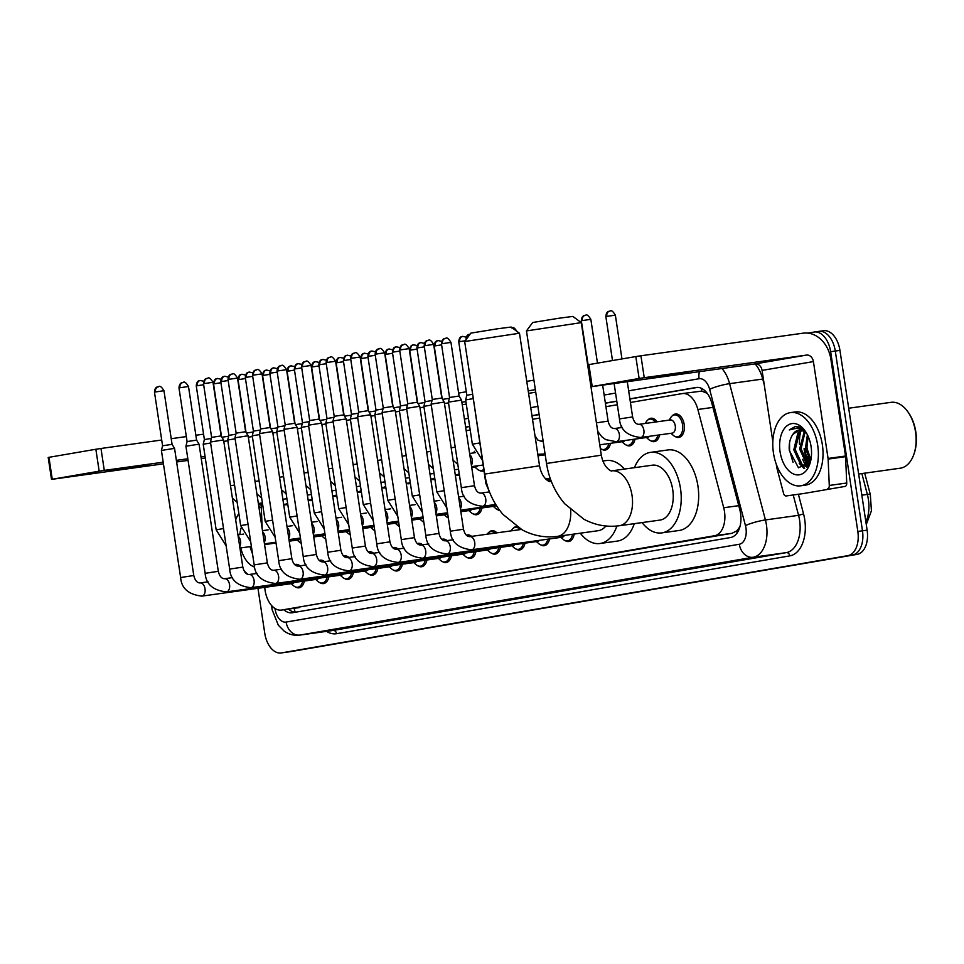 <?xml version="1.0" encoding="UTF-8"?>
<svg xmlns="http://www.w3.org/2000/svg" width="964" height="964" viewBox="0 0 964 964"><rect width="100%" height="100%" fill="white"/><g stroke="black" fill="none" stroke-linecap="round" stroke-linejoin="round"><path stroke-width="1.45" d="M647.904 419.943A11.821 7.182 82.1 0 1 650.953 418.231A11.821 7.182 82.1 0 1 657.087 421.798M672.426 415.725A11.821 7.182 82.1 0 1 675.463 414.014A11.821 7.182 82.1 0 1 684.187 424.509A11.821 7.182 82.1 0 1 678.728 437.439A11.821 7.182 82.1 0 1 675.342 436.62M545.708 479.012A11.821 7.182 82.1 0 1 546.889 478.674A11.821 7.182 82.1 0 1 550.697 479.771M441.861 539.37A11.821 7.182 82.1 0 1 442.838 539.129A11.821 7.182 82.1 0 1 447.091 540.575M466.383 535.165A11.821 7.182 82.1 0 1 467.347 534.912A11.821 7.182 82.1 0 1 471.613 536.37M343.787 556.216A11.821 7.182 82.1 0 1 344.751 555.963A11.821 7.182 82.1 0 1 349.016 557.421M488.832 532.417A11.821 7.182 82.1 0 1 491.869 530.706A11.821 7.182 82.1 0 1 496.87 532.851M319.265 560.421A11.821 7.182 82.1 0 1 320.241 560.168A11.821 7.182 82.1 0 1 324.507 561.626M417.34 543.588A11.821 7.182 82.1 0 1 418.316 543.335A11.821 7.182 82.1 0 1 422.581 544.793M368.308 552.011A11.821 7.182 82.1 0 1 369.272 551.757A11.821 7.182 82.1 0 1 373.538 553.203M392.818 547.793A11.821 7.182 82.1 0 1 393.794 547.54A11.821 7.182 82.1 0 1 398.06 548.998M513.354 528.212A11.821 7.182 82.1 0 1 516.391 526.489A11.821 7.182 82.1 0 1 516.523 526.477M294.743 564.639A11.821 7.182 82.1 0 1 295.719 564.386A11.821 7.182 82.1 0 1 299.985 565.844M264.775 587.353A22.172 13.472 -97.9 0 0 265.1 590.402A22.172 13.472 -97.9 0 0 281.44 610.079A22.172 13.472 -97.9 0 0 281.693 610.043L714.529 535.731A22.172 13.472 -97.9 0 0 723.711 507.751L697.876 409.483A22.172 13.472 -97.9 0 0 682.319 393.577A22.172 13.472 -97.9 0 0 682.066 393.613L630.432 402.482M740.135 525.934A7.387 4.495 -97.9 0 0 740.147 525.814A22.172 13.472 82.1 0 1 736.52 531.019L736.749 530.983A7.387 4.495 -97.9 0 0 739.147 529.128M707.227 393.348L701.768 391.107L682.319 393.577M281.44 610.079L732.013 533.297L736.52 531.019M261.087 503.112L262.22 529.031M617.322 404.735L605.91 406.688M539.647 418.063L532.502 419.292M470.203 429.992L466.178 430.679M312.3 500.171A11.821 7.182 82.1 0 1 310.95 500.593A11.821 7.182 82.1 0 1 308.155 500.099M336.822 495.966A11.821 7.182 82.1 0 1 335.46 496.376A11.821 7.182 82.1 0 1 332.676 495.894M361.331 491.748A11.821 7.182 82.1 0 1 359.982 492.17A11.821 7.182 82.1 0 1 357.198 491.688M385.853 487.543A11.821 7.182 82.1 0 1 384.503 487.965A11.821 7.182 82.1 0 1 381.708 487.471M410.375 483.338A11.821 7.182 82.1 0 1 409.025 483.747A11.821 7.182 82.1 0 1 406.23 483.265M434.897 479.12A11.821 7.182 82.1 0 1 433.547 479.542A11.821 7.182 82.1 0 1 430.751 479.06M459.406 474.915A11.821 7.182 82.1 0 1 458.057 475.336A11.821 7.182 82.1 0 1 455.273 474.842M483.928 470.709A11.821 7.182 82.1 0 1 482.578 471.119A11.821 7.182 82.1 0 1 479.192 470.299M610.525 443.307A11.821 7.182 82.1 0 1 605.175 450.068A11.821 7.182 82.1 0 1 601.777 449.26M635.047 439.102A11.821 7.182 82.1 0 1 629.697 445.862A11.821 7.182 82.1 0 1 626.299 445.043M659.569 434.885A11.821 7.182 82.1 0 1 654.219 441.657A11.821 7.182 82.1 0 1 650.821 440.837M287.778 504.389A11.821 7.182 82.1 0 1 286.428 504.799A11.821 7.182 82.1 0 1 283.633 504.317M481.952 507.968A11.821 7.182 82.1 0 1 476.602 514.728A11.821 7.182 82.1 0 1 473.204 513.908M499.822 510.51A11.821 7.182 82.1 0 1 497.725 509.703M328.857 576.834A11.821 7.182 82.1 0 1 323.506 583.594A11.821 7.182 82.1 0 1 320.108 582.786M353.378 572.628A11.821 7.182 82.1 0 1 348.016 579.388A11.821 7.182 82.1 0 1 344.63 578.569M377.888 568.411A11.821 7.182 82.1 0 1 372.538 575.183A11.821 7.182 82.1 0 1 369.152 574.363M402.41 564.205A11.821 7.182 82.1 0 1 397.06 570.965A11.821 7.182 82.1 0 1 393.661 570.146M426.932 560A11.821 7.182 82.1 0 1 421.581 566.76A11.821 7.182 82.1 0 1 418.183 565.94M451.453 555.782A11.821 7.182 82.1 0 1 446.091 562.554A11.821 7.182 82.1 0 1 442.705 561.735M475.975 551.577A11.821 7.182 82.1 0 1 470.613 558.337A11.821 7.182 82.1 0 1 467.227 557.517M500.485 547.371A11.821 7.182 82.1 0 1 495.135 554.131A11.821 7.182 82.1 0 1 491.736 553.312M525.006 543.154A11.821 7.182 82.1 0 1 519.656 549.914A11.821 7.182 82.1 0 1 516.258 549.106M549.528 538.948A11.821 7.182 82.1 0 1 544.166 545.708A11.821 7.182 82.1 0 1 540.78 544.889M574.17 534.044A11.821 7.182 82.1 0 1 568.688 541.503A11.821 7.182 82.1 0 1 565.302 540.683M304.335 581.039A11.821 7.182 82.1 0 1 298.985 587.811A11.821 7.182 82.1 0 1 295.587 586.992M283.838 609.754A22.172 13.472 -97.9 0 0 292.176 612.779A22.172 13.472 -97.9 0 0 292.441 612.743L730.591 537.514A22.172 13.472 -97.9 0 0 739.774 509.534L711.866 403.374A22.172 13.472 -97.9 0 0 696.309 387.468A22.172 13.472 -97.9 0 0 696.056 387.504L629.89 398.867M295.526 612.212A22.172 13.472 82.1 0 1 288.489 609.103M799.493 444.368A29.559 17.955 82.1 0 1 800.807 431.245A29.559 17.955 82.1 0 0 799.493 444.368M801.446 429.173A29.559 17.955 82.1 0 1 801.771 428.293A29.559 17.955 82.1 0 0 801.446 429.173M261.497 521.873A29.559 17.955 82.1 0 1 261.822 520.994A29.559 17.955 82.1 0 0 261.497 521.873M806.832 467.082A29.559 17.955 82.1 0 1 806.35 466.371A29.559 17.955 82.1 0 0 806.832 467.082M806.278 466.263A29.559 17.955 82.1 0 1 802.711 459.37A29.559 17.955 82.1 0 0 806.278 466.263M807.904 333.11L814.05 332.05A22.172 13.472 82.1 0 1 814.303 332.014A22.172 13.472 82.1 0 1 830.643 351.691L857.827 531.453A22.172 13.472 82.1 0 1 847.862 555.65L281.355 652.917A22.172 13.472 82.1 0 1 281.102 652.953A22.172 13.472 82.1 0 1 264.763 633.276L257.966 588.305M458.623 393.083L466.287 391.758M526.766 381.383L533.911 380.153M814.303 332.014L818.954 331.363A22.172 13.472 82.1 0 0 818.701 331.411A22.172 13.472 82.1 0 1 818.954 331.363A22.172 13.472 82.1 0 1 835.294 351.053L862.479 530.803A22.172 13.472 82.1 0 1 852.513 554.999L286.019 652.266A22.172 13.472 82.1 0 1 285.754 652.315A22.172 13.472 82.1 0 1 285.501 652.339M809.676 463.576A29.559 17.955 82.1 0 1 804.627 448.525A29.559 17.955 82.1 0 0 809.676 463.576M616.767 401.12L605.368 403.073M539.093 414.448L531.959 415.677M469.661 426.377L465.624 427.064M465.648 427.209L469.685 426.522M531.983 415.821L539.117 414.604M605.392 403.217L616.791 401.265M629.914 399.012L697.611 387.383M801.144 449.007A29.559 17.955 -97.9 0 0 802.867 456.394M805.82 463.407A29.559 17.955 -97.9 0 0 807.398 466.034M823.352 330.76A22.172 13.472 82.1 0 1 823.605 330.712L818.954 331.363A22.172 13.472 82.1 0 1 835.294 351.053L862.479 530.803A22.172 13.472 82.1 0 1 852.513 554.999L286.019 652.266A22.172 13.472 82.1 0 1 285.754 652.315L281.102 652.953M809.989 462.997A35.475 21.545 82.1 0 1 807.615 456.731A35.475 21.545 82.1 0 0 809.989 462.997M823.605 330.712A22.172 13.472 82.1 0 1 839.945 350.402L867.13 530.152A22.172 13.472 82.1 0 1 857.165 554.36L290.67 651.628A22.172 13.472 82.1 0 1 290.405 651.664A22.172 13.472 82.1 0 1 290.152 651.688M106.655 470.902L148.649 464.769L106.655 470.902M51.514 479.385L48.2 457.466L48.947 457.322L52.261 479.241L51.514 479.385L163.434 463.829M95.858 449.26L100.979 448.477L104.293 470.396L99.172 471.191L95.858 449.26L48.947 457.322M203.561 434.186L195.861 435.258M186.341 436.584L171.218 438.692M161.699 440.018L100.979 448.477M99.172 471.191L52.261 479.241M176.617 461.985L188.076 460.394M201.247 458.551L205.296 457.996M104.293 470.396L163.193 462.202M176.364 460.358L187.823 458.768M201.006 456.924L205.043 456.37M247.929 574.411A36.957 22.449 82.1 0 1 243.796 570.314M261.316 522.898L261.292 522.91A18.473 11.219 82.1 0 1 261.955 523.054M239.843 534.622A25.871 15.713 82.1 0 1 241.145 527.935M260.69 518.921A25.871 15.713 82.1 0 1 261.822 519.849M254.617 567.097A25.871 15.713 82.1 0 1 240.783 547.913M249.917 546.648L252.544 554.011M235.674 519.813A36.957 22.449 82.1 0 1 238.843 513.499M258.834 506.63A36.957 22.449 82.1 0 1 261.304 507.98M258.521 504.618A36.957 22.449 82.1 0 1 261.172 505.136M250.17 546.612L252.508 553.806M464.684 341.521L470.878 333.11L497.231 328.832L511.077 327.037L519.488 333.231L464.684 341.521L484.723 474.083L539.539 465.793L519.488 333.243M556.975 536.43A27.715 16.834 -97.9 0 0 557.481 536.37L598.186 530.694A27.715 16.834 -97.9 0 0 605.886 526.007M616.864 526.043A40.657 24.69 82.1 0 1 599.97 543.503A40.657 24.69 82.1 0 1 580.292 533.188M634.288 523.669A40.657 24.69 82.1 0 1 617.418 541.069L599.97 543.503M602.862 461.021L606.199 460.551A40.657 24.69 82.1 0 1 624.407 469.07M526.465 330.917L532.67 322.506L559.024 318.228L572.857 316.421L581.268 322.627L526.465 330.917L546.516 463.467L601.319 455.177L581.268 322.627M618.755 525.814A27.715 16.834 -97.9 0 0 619.262 525.754L659.966 520.09A27.715 16.834 -97.9 0 0 672.739 489.784A27.715 16.834 -97.9 0 0 652.327 465.19L611.61 470.854C613.297 471.974 603.922 469.685 601.319 455.177M634.433 467.673A40.657 24.69 82.1 0 1 650.531 452.369A40.657 24.69 82.1 0 1 680.488 488.459A40.657 24.69 82.1 0 1 661.75 532.899A40.657 24.69 82.1 0 1 642.084 522.584M650.531 452.369L667.98 449.947A40.657 24.69 82.1 0 1 697.936 486.025A40.657 24.69 82.1 0 1 679.198 530.465L661.75 532.899M294.225 582.449A6.652 4.037 82.1 0 1 292.454 583.497L201.97 596.101A6.652 4.037 82.1 0 1 201.488 596.126M302.66 581.28A11.086 6.736 82.1 0 1 297.719 587.233A11.086 6.736 82.1 0 1 293.61 585.787L291.188 583.666M180.63 577.52L161.41 450.441L171.966 448.766L174.568 448.453L193.788 575.52C195.029 580.485 197.138 582.955 200.126 582.931A6.652 4.037 82.1 0 1 205.031 588.835A6.652 4.037 82.1 0 1 202.283 596.029A6.652 4.037 82.1 0 1 201.97 596.101C188.57 594.643 181.449 588.438 180.63 577.52L193.788 575.52M158.494 386.685A4.808 3.82 80.3 0 0 158.397 386.697A4.808 3.82 80.3 0 0 155.433 391.962L154.469 392.143L162.579 445.778L172.074 444.344L174.568 448.453M295.478 565.241A11.086 6.736 82.1 0 1 297.936 566.109M318.747 578.243A6.652 4.037 82.1 0 1 316.975 579.28L226.48 591.896A6.652 4.037 82.1 0 1 226.01 591.908M327.17 577.075A11.086 6.736 82.1 0 1 322.241 583.027A11.086 6.736 82.1 0 1 318.132 581.581L315.71 579.46M205.151 573.303L185.932 446.236L196.487 444.561L199.078 444.247L218.298 571.315C219.539 576.279 221.66 578.749 224.648 578.713A6.652 4.037 82.1 0 1 229.553 584.618A6.652 4.037 82.1 0 1 226.805 591.824A6.652 4.037 82.1 0 1 226.48 591.896C213.08 590.426 205.971 584.232 205.151 573.303L218.298 571.315M183.015 382.467A4.808 3.82 80.3 0 0 182.919 382.491A4.808 3.82 80.3 0 0 179.955 387.745L178.979 387.938L187.088 441.572L196.596 440.138L199.078 444.247M320 561.036A11.086 6.736 82.1 0 1 322.458 561.904M343.268 574.038A6.652 4.037 82.1 0 1 341.485 575.074L251.002 587.678A6.652 4.037 82.1 0 1 250.52 587.703M351.691 572.857A11.086 6.736 82.1 0 1 346.751 578.822A11.086 6.736 82.1 0 1 342.654 577.364L340.232 575.255M229.661 569.097L210.453 442.018L221.009 440.343L223.6 440.03L242.82 567.109C244.061 572.062 246.182 574.532 249.17 574.508A6.652 4.037 82.1 0 1 254.062 580.412A6.652 4.037 82.1 0 1 251.327 587.618A6.652 4.037 82.1 0 1 251.002 587.678C237.602 586.22 230.492 580.027 229.661 569.097L242.82 567.109M207.537 378.262A4.808 3.82 80.3 0 0 207.441 378.274A4.808 3.82 80.3 0 0 204.476 383.539L203.5 383.732L211.61 437.367L221.118 435.921L223.6 440.03M344.51 556.831A11.086 6.736 82.1 0 1 346.98 557.686M367.79 569.82A6.652 4.037 82.1 0 1 366.007 570.869L275.523 583.473A6.652 4.037 82.1 0 1 275.041 583.497M376.213 568.652A11.086 6.736 82.1 0 1 371.273 574.604A11.086 6.736 82.1 0 1 367.176 573.158L364.754 571.037M254.183 564.88L234.963 437.813L245.531 436.138L248.122 435.824L267.341 562.892C268.582 567.856 270.691 570.327 273.68 570.29A6.652 4.037 82.1 0 1 278.584 576.195A6.652 4.037 82.1 0 1 275.849 583.401A6.652 4.037 82.1 0 1 275.523 583.473C262.124 582.003 255.014 575.809 254.183 564.88L267.341 562.892M232.047 374.056A4.808 3.82 80.3 0 0 231.963 374.068A4.808 3.82 80.3 0 0 228.986 379.322L228.022 379.515L236.132 433.149L245.627 431.715L248.122 435.824M369.031 552.613A11.086 6.736 82.1 0 1 371.502 553.481M392.312 565.615A6.652 4.037 82.1 0 1 390.528 566.651L300.045 579.268A6.652 4.037 82.1 0 1 299.563 579.28M400.735 564.434A11.086 6.736 82.1 0 1 395.794 570.399A11.086 6.736 82.1 0 1 391.697 568.953L389.263 566.832M278.704 560.674L259.485 433.607L270.053 431.92L272.643 431.619L291.863 558.686C293.104 563.651 295.213 566.109 298.201 566.085A6.652 4.037 82.1 0 1 303.106 571.989A6.652 4.037 82.1 0 1 300.37 579.195A6.652 4.037 82.1 0 1 300.045 579.268C286.645 577.798 279.524 571.604 278.704 560.674L291.863 558.686M256.569 369.839A4.808 3.82 80.3 0 0 256.472 369.851A4.808 3.82 80.3 0 0 253.508 375.117L252.544 375.309L260.654 428.944L270.149 427.51L272.643 431.619M393.553 548.408A11.086 6.736 82.1 0 1 396.011 549.275M416.822 561.409A6.652 4.037 82.1 0 1 415.05 562.446L324.555 575.05A6.652 4.037 82.1 0 1 324.085 575.074M425.245 560.229A11.086 6.736 82.1 0 1 420.316 566.193A11.086 6.736 82.1 0 1 416.207 564.735L413.785 562.627M303.226 556.469L284.006 429.39L294.562 427.715L297.165 427.401L316.373 554.481C317.614 559.433 319.735 561.904 322.723 561.879A6.652 4.037 82.1 0 1 327.627 567.784A6.652 4.037 82.1 0 1 324.88 574.99A6.652 4.037 82.1 0 1 324.555 575.05C311.155 573.592 304.046 567.398 303.226 556.469L316.373 554.481M281.09 365.633A4.808 3.82 80.3 0 0 280.994 365.645A4.808 3.82 80.3 0 0 278.03 370.911L277.054 371.104L285.175 424.738L294.671 423.292L297.165 427.401M418.075 544.202A11.086 6.736 82.1 0 1 420.533 545.058M441.343 557.192A6.652 4.037 82.1 0 1 439.572 558.24L349.076 570.845A6.652 4.037 82.1 0 1 348.594 570.857M449.766 556.023A11.086 6.736 82.1 0 1 444.826 561.976A11.086 6.736 82.1 0 1 440.729 560.53L438.307 558.409M327.748 552.252L308.528 425.184L319.084 423.509L321.675 423.196L340.894 550.263C342.136 555.228 344.256 557.698 347.245 557.662A6.652 4.037 82.1 0 1 352.149 563.566A6.652 4.037 82.1 0 1 349.402 570.772A6.652 4.037 82.1 0 1 349.076 570.845C335.677 569.375 328.567 563.181 327.748 552.252L340.894 550.263M305.612 361.416A4.808 3.82 80.3 0 0 305.516 361.44A4.808 3.82 80.3 0 0 302.551 366.694L301.575 366.886L309.685 420.521L319.192 419.087L321.675 423.196M442.597 539.985A11.086 6.736 82.1 0 1 445.055 540.852M465.865 552.987A6.652 4.037 82.1 0 1 464.082 554.023L373.598 566.627A6.652 4.037 82.1 0 1 373.116 566.651M474.288 551.806A11.086 6.736 82.1 0 1 469.348 557.77A11.086 6.736 82.1 0 1 465.251 556.312L462.828 554.204M352.258 548.046L333.038 420.979L343.606 419.292L346.197 418.991L365.416 546.058C366.657 551.022 368.766 553.481 371.767 553.457A6.652 4.037 82.1 0 1 376.659 559.361A6.652 4.037 82.1 0 1 373.924 566.567A6.652 4.037 82.1 0 1 373.598 566.627C360.199 565.169 353.089 558.975 352.258 548.046L365.416 546.058M330.134 357.21A4.808 3.82 80.3 0 0 330.037 357.222A4.808 3.82 80.3 0 0 327.061 362.488L326.097 362.681L334.207 416.315L343.702 414.882L346.197 418.991M467.106 535.779A11.086 6.736 82.1 0 1 469.576 536.635M490.387 548.769A6.652 4.037 82.1 0 1 488.603 549.817L398.12 562.422A6.652 4.037 82.1 0 1 397.638 562.446M498.81 547.6A11.086 6.736 82.1 0 1 493.869 553.565A11.086 6.736 82.1 0 1 489.772 552.107L487.338 549.986M376.779 543.841L357.56 416.761L368.127 415.086L370.718 414.773L389.938 541.84C391.179 546.805 393.288 549.275 396.276 549.251A6.652 4.037 82.1 0 1 401.181 555.156A6.652 4.037 82.1 0 1 398.445 562.349A6.652 4.037 82.1 0 1 398.12 562.422C384.72 560.964 377.599 554.758 376.779 543.841L389.938 541.84M354.644 353.005A4.808 3.82 80.3 0 0 354.547 353.017A4.808 3.82 80.3 0 0 351.583 358.283L350.619 358.475L358.728 412.098L368.224 410.664L370.718 414.773M487.206 534.201L487.266 534.116A11.086 6.736 82.1 0 1 490.809 531.598A11.086 6.736 82.1 0 1 494.978 533.116M514.897 544.564A6.652 4.037 82.1 0 1 513.125 545.6L422.63 558.216A6.652 4.037 82.1 0 1 422.16 558.228M523.332 543.395A11.086 6.736 82.1 0 1 518.391 549.347A11.086 6.736 82.1 0 1 514.282 547.901L511.86 545.781M401.301 539.623L382.081 412.556L392.637 410.881L395.24 410.568L414.448 537.635C415.689 542.599 417.81 545.07 420.798 545.034A6.652 4.037 82.1 0 1 425.702 550.938A6.652 4.037 82.1 0 1 422.955 558.144A6.652 4.037 82.1 0 1 422.63 558.216C409.23 556.746 402.121 550.552 401.301 539.623L414.448 537.635M379.165 348.787A4.808 3.82 80.3 0 0 379.069 348.811A4.808 3.82 80.3 0 0 376.105 354.065L375.129 354.258L383.25 407.893L392.746 406.459L395.24 410.568M511.161 530.863L511.776 529.911A11.086 6.736 82.1 0 1 515.33 527.392A11.086 6.736 82.1 0 1 520.198 529.598M539.418 540.358A6.652 4.037 82.1 0 1 537.647 541.394L447.151 553.999A6.652 4.037 82.1 0 1 446.681 554.023M547.841 539.177A11.086 6.736 82.1 0 1 542.901 545.142A11.086 6.736 82.1 0 1 538.804 543.684L536.382 541.575M425.823 535.418L406.603 408.35L417.159 406.663L419.75 406.35L438.969 533.429C440.211 538.394 442.331 540.852 445.32 540.828A6.652 4.037 82.1 0 1 450.224 546.733A6.652 4.037 82.1 0 1 447.477 553.938A6.652 4.037 82.1 0 1 447.151 553.999C433.752 552.541 426.642 546.347 425.823 535.418L438.969 533.429M403.687 344.582A4.808 3.82 80.3 0 0 403.591 344.594A4.808 3.82 80.3 0 0 400.626 349.86L399.65 350.053L407.76 403.687L417.267 402.253L419.75 406.35M564.458 535.394A6.652 4.037 82.1 0 1 562.157 537.189L471.673 549.793A6.652 4.037 82.1 0 1 471.191 549.817M572.508 534.273A11.086 6.736 82.1 0 1 567.422 540.924A11.086 6.736 82.1 0 1 563.325 539.479L560.903 537.358M450.333 531.2L431.125 404.133L441.681 402.458L444.271 402.145L463.491 529.212C464.732 534.177 466.853 536.647 469.842 536.623A6.652 4.037 82.1 0 1 474.734 542.527A6.652 4.037 82.1 0 1 471.999 549.721A6.652 4.037 82.1 0 1 471.673 549.793C458.274 548.335 451.164 542.13 450.333 531.2L463.491 529.212M428.209 340.376A4.808 3.82 80.3 0 0 428.112 340.388A4.808 3.82 80.3 0 0 425.148 345.654L424.172 345.835L432.282 399.47L441.789 398.036L444.271 402.145M300.214 538.84A6.652 4.037 82.1 0 1 298.43 539.888L289.212 541.166M301.226 543.238A11.086 6.736 82.1 0 1 299.599 542.178L297.177 540.057M200.295 380.455A4.808 3.82 80.3 0 0 200.199 380.479A4.808 3.82 80.3 0 0 197.234 385.733L196.27 385.925L204.38 439.56L211.345 438.439M223.54 528.573L216.153 529.79L203.211 444.223L210.598 443.006M324.735 534.634A6.652 4.037 82.1 0 1 322.952 535.671L313.734 536.96M325.748 539.033A11.086 6.736 82.1 0 1 324.121 537.972L321.687 535.851M224.817 376.249A4.808 3.82 80.3 0 0 224.72 376.261A4.808 3.82 80.3 0 0 221.756 381.527L220.78 381.72L228.89 435.354L235.867 434.234M248.061 524.356L240.675 525.585L227.733 440.018L235.12 438.789M349.257 530.429A6.652 4.037 82.1 0 1 347.474 531.465L338.243 532.755M350.257 534.815A11.086 6.736 82.1 0 1 348.631 533.755L346.209 531.646M249.339 372.044A4.808 3.82 80.3 0 0 249.242 372.056A4.808 3.82 80.3 0 0 246.278 377.322L245.302 377.502L253.412 431.137L260.376 430.028M272.571 520.15L265.196 521.367L252.255 435.8L259.629 434.583M373.767 526.211A6.652 4.037 82.1 0 1 371.996 527.26L362.765 528.537M374.779 530.61A11.086 6.736 82.1 0 1 373.152 529.549L370.73 527.428M273.848 367.826A4.808 3.82 80.3 0 0 273.764 367.85A4.808 3.82 80.3 0 0 270.788 373.104L269.824 373.297L277.933 426.932L284.898 425.811M297.093 515.945L289.706 517.162L276.764 431.595L284.151 430.378M398.289 522.006A6.652 4.037 82.1 0 1 396.505 523.042L387.287 524.332M399.301 526.404A11.086 6.736 82.1 0 1 397.674 525.332L395.252 523.223M298.37 363.621A4.808 3.82 80.3 0 0 298.274 363.633A4.808 3.82 80.3 0 0 295.309 368.899L294.345 369.092L302.455 422.726L309.42 421.605M321.614 511.727L314.228 512.944L301.286 427.377L308.673 426.16M422.81 517.788A6.652 4.037 82.1 0 1 421.027 518.837L411.809 520.126M423.823 522.187A11.086 6.736 82.1 0 1 422.196 521.126L419.774 519.006M322.892 359.415A4.808 3.82 80.3 0 0 322.795 359.427A4.808 3.82 80.3 0 0 319.831 364.681L318.855 364.874L326.977 418.509L333.942 417.388M346.136 507.522L338.75 508.739L325.808 423.172L333.195 421.955M447.332 513.583A6.652 4.037 82.1 0 1 445.549 514.631L436.318 515.909M448.332 517.981A11.086 6.736 82.1 0 1 446.718 516.921L444.284 514.8M347.414 355.198A4.808 3.82 80.3 0 0 347.317 355.21A4.808 3.82 80.3 0 0 344.353 360.476L343.377 360.669L351.486 414.303L358.451 413.182M370.646 503.316L363.271 504.534L350.33 418.966L357.716 417.749M471.842 509.378A6.652 4.037 82.1 0 1 470.071 510.414L460.84 511.703M480.277 508.197A11.086 6.736 82.1 0 1 475.336 514.161A11.086 6.736 82.1 0 1 471.227 512.703L468.805 510.595M371.935 350.992A4.808 3.82 80.3 0 0 371.839 351.004A4.808 3.82 80.3 0 0 368.863 356.27L367.899 356.463L376.008 410.098L382.973 408.977M395.168 499.099L387.781 500.316L374.851 414.749L382.226 413.532M496.243 505.305A6.652 4.037 82.1 0 1 494.592 506.208L460.72 510.92M499.436 509.992A11.086 6.736 82.1 0 1 495.749 508.498L493.327 506.377M396.445 346.775A4.808 3.82 80.3 0 0 396.349 346.799A4.808 3.82 80.3 0 0 393.384 352.053L392.42 352.246L400.53 405.88L407.495 404.76M419.689 494.894L412.303 496.111L399.361 410.543L406.748 409.326M420.967 342.569A4.808 3.82 80.3 0 0 420.87 342.582A4.808 3.82 80.3 0 0 417.906 347.847L416.93 348.04L425.052 401.675L432.017 400.554M444.211 490.676L436.825 491.905L423.883 406.338L431.269 405.121M474.493 485.699L461.346 487.688L448.405 402.121L461.551 400.132L474.493 485.699C475.734 490.664 477.855 493.134 480.843 493.098A6.652 4.037 82.1 0 1 485.748 499.003A6.652 4.037 82.1 0 1 483 506.208A6.652 4.037 82.1 0 1 482.675 506.281A6.652 4.037 82.1 0 1 482.205 506.293M445.488 338.364A4.808 3.82 80.3 0 0 445.392 338.376A4.808 3.82 80.3 0 0 442.428 343.642L441.452 343.835L449.561 397.469L459.069 396.023L461.551 400.132M546.263 479.53A11.086 6.736 82.1 0 1 550.336 481.398M486.663 483.313L485.868 483.482L473.191 397.843M287.573 503.051A11.086 6.736 82.1 0 1 285.163 504.232A11.086 6.736 82.1 0 1 283.609 504.16M221.925 437.258L228.685 436.198M223.805 441.392L227.841 440.777M312.095 498.846A11.086 6.736 82.1 0 1 309.685 500.015A11.086 6.736 82.1 0 1 308.131 499.942M246.447 433.053L253.207 431.993M248.326 437.186L252.363 436.559M336.617 494.64A11.086 6.736 82.1 0 1 334.195 495.809A11.086 6.736 82.1 0 1 332.652 495.737M270.956 428.835L277.716 427.775M272.848 432.981L276.885 432.354M361.139 490.423A11.086 6.736 82.1 0 1 358.716 491.604A11.086 6.736 82.1 0 1 357.174 491.519M295.478 424.63L302.238 423.57M297.37 428.763L301.407 428.149M385.648 486.218A11.086 6.736 82.1 0 1 383.238 487.386A11.086 6.736 82.1 0 1 381.684 487.314M320 420.425L326.76 419.364M321.88 424.558L325.928 423.931M410.17 482.012A11.086 6.736 82.1 0 1 407.76 483.181A11.086 6.736 82.1 0 1 406.206 483.109M344.522 416.207L351.282 415.147M346.401 420.352L350.438 419.726M434.692 477.795A11.086 6.736 82.1 0 1 432.282 478.975A11.086 6.736 82.1 0 1 430.727 478.891M369.031 412.002L375.803 410.941M370.923 416.135L374.96 415.52M459.213 473.589A11.086 6.736 82.1 0 1 456.791 474.758A11.086 6.736 82.1 0 1 455.249 474.686M393.553 407.796L400.313 406.736M395.445 411.929L399.482 411.303M477.831 465.769A6.652 4.037 82.1 0 1 476.047 466.805L471.733 467.407M483.735 469.384A11.086 6.736 82.1 0 1 481.313 470.553A11.086 6.736 82.1 0 1 477.216 469.094L474.794 466.986M418.075 403.579L424.835 402.518M419.967 407.712L424.003 407.097M442.597 399.373L449.357 398.313M444.476 403.506L448.513 402.88M462.768 336.352A4.808 3.82 80.3 0 0 462.672 336.364A4.808 3.82 80.3 0 0 459.708 341.63L458.744 341.822L466.817 395.228L472.661 394.276M479.735 442.958L472.348 444.175L465.648 399.891L473.035 398.674M600.427 444.717A6.652 4.037 82.1 0 1 599.825 445.272M608.85 443.536A11.086 6.736 82.1 0 1 603.91 449.501A11.086 6.736 82.1 0 1 600.295 448.441M624.937 440.512A6.652 4.037 82.1 0 1 623.166 441.548L599.753 444.814M633.372 439.331A11.086 6.736 82.1 0 1 628.432 445.296A11.086 6.736 82.1 0 1 624.323 443.838L621.901 441.729M649.459 436.294A6.652 4.037 82.1 0 1 647.688 437.343L616.285 441.717A6.652 4.037 82.1 0 1 615.803 441.729M657.882 435.126A11.086 6.736 82.1 0 1 652.953 441.078A11.086 6.736 82.1 0 1 648.844 439.632L646.422 437.511M645.157 423.461L646.338 421.642A11.086 6.736 82.1 0 1 649.893 419.123A11.086 6.736 82.1 0 1 655.339 422.051M585.365 315.3A4.808 3.82 80.3 0 0 585.269 315.312A4.808 3.82 80.3 0 0 582.304 320.578L581.328 320.771L589.57 374.14M638.963 424.329A6.652 4.037 82.1 0 1 643.868 430.233A6.652 4.037 82.1 0 1 641.12 437.439A6.652 4.037 82.1 0 1 640.795 437.499C627.395 436.041 620.286 429.848 619.466 418.918L632.613 416.93C633.854 421.883 635.975 424.353 638.963 424.329L670.366 419.955A6.652 4.037 82.1 0 1 675.27 425.859A6.652 4.037 82.1 0 1 672.197 433.125L640.795 437.499A6.652 4.037 82.1 0 1 640.325 437.523M669.1 420.123L670.86 417.424A11.086 6.736 82.1 0 1 674.402 414.906A11.086 6.736 82.1 0 1 682.572 424.75A11.086 6.736 82.1 0 1 677.463 436.873A11.086 6.736 82.1 0 1 673.366 435.415L670.944 433.306M646.603 378.201L688.597 372.068L646.603 378.201M827.558 488.856A3.699 2.241 -97.9 0 0 829.281 485.458L828.124 459.093A3.699 2.241 -97.9 0 0 828.064 458.454L845.512 456.02A3.699 2.241 82.1 0 1 845.573 456.659L846.729 483.024A3.699 2.241 82.1 0 1 845.006 486.422L803.615 493.532A3.699 2.241 82.1 0 1 803.578 493.532A3.699 2.241 82.1 0 1 803.53 493.544M845.006 486.422L803.615 493.532M845.512 456.02L830.86 359.15A29.559 23.485 80.3 0 0 803.181 333.17L640.927 355.776L644.241 377.695L806.494 355.089A7.387 5.868 -99.7 0 1 813.411 361.584L828.064 458.454M591.462 386.685L588.148 364.766L588.896 364.609L592.209 386.54L591.462 386.685L755.161 363.898A7.387 5.868 -99.7 0 1 762.078 370.405L772.827 441.5M644.241 377.695L639.12 378.478L635.806 356.56L588.896 364.609M635.806 356.56L640.927 355.776M639.12 378.478L592.209 386.54M776.249 464.142L776.731 467.263A3.699 2.241 -97.9 0 0 776.851 467.889L783.539 493.315A3.699 2.241 -97.9 0 0 786.13 495.966A3.699 2.241 -97.9 0 0 786.178 495.954M848.694 408.23L891.013 402.337A33.258 20.196 82.1 0 1 907.943 411.905L908.558 412.785A31.776 19.304 82.1 0 1 915.8 431.848A31.776 19.304 82.1 0 1 914.209 453.369L913.86 454.381A33.258 20.196 82.1 0 1 900.195 468.215L858.635 474.011M907.943 411.905A33.258 20.196 82.1 0 1 915.523 431.86A33.258 20.196 82.1 0 1 913.86 454.381M817.713 445.416A36.957 22.449 82.1 0 1 800.686 485.808A36.957 22.449 82.1 0 1 773.453 453.008A36.957 22.449 82.1 0 1 790.48 412.604A36.957 22.449 82.1 0 1 817.713 445.416M790.48 412.604L795.131 411.965A36.957 22.449 82.1 0 1 822.364 444.766A36.957 22.449 82.1 0 1 805.338 485.169L800.686 485.808M805.976 432.246L799.18 426.98L795.143 426.57L789.275 429.932L797.975 427.956L806.615 433.318M799.12 430.065L792.842 434.427A18.473 11.219 82.1 0 1 798.843 430.101A18.473 11.219 82.1 0 1 806.76 433.571M792.842 434.427C789.95 438.62 788.769 443.958 789.323 450.453L798.433 467.769L810.338 462.25M780.093 451.875A25.871 15.713 82.1 0 1 786.757 425.992A25.871 15.713 82.1 0 1 805.181 431.041A25.871 15.713 82.1 0 1 811.073 446.549A25.871 15.713 82.1 0 1 809.784 464.07A25.871 15.713 82.1 0 1 793.746 474.083A25.871 15.713 82.1 0 1 780.093 451.875M802 430.378L799.361 432.716L795.252 449.622L802.205 464.624L806.687 466.275M801.265 430.185L797.903 432.908L793.794 449.814L800.747 464.829L805.976 466.419L808.386 465.516M805.073 432.017L801.06 448.802L808.013 463.817L809.109 464.528M804.289 431.462L799.602 449.007L806.567 464.009L808.627 465.19M808.121 436.306L806.88 447.995L810.905 459.852M807.386 434.752L805.422 448.2L810.543 461.479M805.976 466.419L807.832 466.142M805.109 431.209L803.602 430.51M806.989 447.718A33.258 20.196 82.1 0 1 806.723 445.501M805.012 462.612L807.663 465.913M799.204 463.419L804.109 468.528M806.844 442.247L807.025 448.055L808.688 455.623M801.024 443.054L801.205 448.863L802.879 456.43M807.109 464.395L808.206 465.624M795.216 443.862L795.396 449.67L797.059 457.249M801.289 465.202L804.687 468.335M789.54 442.898L789.576 450.477L793.035 462.262M795.372 426.546L789.275 429.932M294.153 608.32A22.172 17.617 80.3 0 0 295.225 612.2M701.611 388.408A22.172 17.617 80.3 0 0 701.768 391.107M736.749 530.983A22.172 17.617 80.3 0 0 737.123 532.959M299.177 607.609L281.693 610.043M712.926 407.386L697.876 409.483M738.749 505.666L723.711 507.751M732.013 533.297L714.529 535.731M274.993 608.501A14.785 8.977 -97.9 0 0 275.065 608.971A14.785 8.977 -97.9 0 0 286.127 622.069L739.328 544.25A14.785 8.977 -97.9 0 0 745.967 528.115A14.785 8.977 -97.9 0 0 745.449 525.609L709.625 389.311A14.785 8.977 -97.9 0 0 699.081 378.732L628.673 390.83M721.988 368.525A29.559 17.955 82.1 0 1 729.591 383.66L765.416 519.945A29.559 17.955 82.1 0 1 766.452 524.982A29.559 17.955 82.1 0 1 753.173 557.252L299.961 635.059A29.559 17.955 82.1 0 1 299.623 635.119L332.773 630.492A29.559 17.955 -97.9 0 0 333.11 630.444L786.323 552.625A29.559 17.955 -97.9 0 0 799.602 520.367A29.559 17.955 -97.9 0 0 798.566 515.33L793.215 494.978M798.385 494.255L803.554 513.92A33.258 20.196 82.1 0 1 789.781 555.879L336.581 633.697A3.699 2.94 80.3 0 0 333.11 630.444L299.961 635.059A14.785 11.737 -99.7 0 1 286.127 622.069M803.554 513.92L798.566 515.33L765.416 519.945A14.785 2.265 165.3 0 0 745.449 525.609M336.581 633.697A33.258 20.196 82.1 0 1 326.519 631.372M461.877 402.265L465.901 401.578M528.212 390.878L535.345 389.649M281.355 652.917L290.67 651.628M847.862 555.65L857.165 554.36M857.827 531.453L867.13 530.152M830.643 351.691L839.945 350.402M739.328 544.25A14.785 11.737 -99.7 0 0 753.173 557.252L786.323 552.625A3.699 2.94 80.3 0 1 789.781 555.879M709.625 389.311A14.785 2.265 165.3 0 1 729.591 383.66L762.741 379.045A29.559 17.955 -97.9 0 0 755.125 363.91M764.259 384.805L762.741 379.045L763.368 378.936M615.55 393.083L604.151 395.035M537.876 406.41L530.742 407.639M468.444 418.34L464.419 419.027M699.081 378.732A14.785 11.737 -99.7 0 1 699.418 371.67M864.708 473.155L870.323 494.556A7.387 1.133 165.3 0 0 867.347 494.412L861.864 473.553M865.901 521.982A29.559 17.955 -97.9 0 0 867.347 494.412L861.84 495.183M484.723 474.083C487.121 489.447 493.194 502.883 502.955 514.39L522.199 529.887C533.381 535.803 545.142 537.96 557.481 536.37A27.715 16.834 -97.9 0 0 557.794 536.321A27.715 16.834 -97.9 0 0 570.664 509.86M551.3 481.361A27.715 16.834 -97.9 0 0 549.829 481.47C551.516 482.578 542.13 480.289 539.539 465.793M546.516 463.467C548.902 478.831 554.987 492.267 564.735 503.774L583.979 519.283C595.174 525.187 606.934 527.344 619.262 525.754A27.715 16.834 -97.9 0 0 619.587 525.705A27.715 16.834 -97.9 0 0 632.035 495.46A27.715 16.834 -97.9 0 0 611.61 470.854M155.433 391.962L163.964 390.709L172.074 444.344M179.955 387.745L188.486 386.504L196.596 440.138M204.476 383.539L212.996 382.286L221.118 435.921M228.986 379.322L237.518 378.081L245.627 431.715M253.508 375.117L262.039 373.875L270.149 427.51M278.03 370.911L286.561 369.658L294.671 423.292M302.551 366.694L311.083 365.452L319.192 419.087M327.061 362.488L335.593 361.247L343.702 414.882M351.583 358.283L360.114 357.029L368.224 410.664M376.105 354.065L384.636 352.824L392.746 406.459M400.626 349.86L409.158 348.619L417.267 402.253M425.148 345.654L433.667 344.401L441.789 398.036M238.132 536.08A6.652 4.037 82.1 0 1 240.554 541.105A6.652 4.037 82.1 0 1 239.735 546.684M197.234 385.733L203.657 384.744M262.654 531.875A6.652 4.037 82.1 0 1 265.076 536.9A6.652 4.037 82.1 0 1 264.257 542.467M221.756 381.527L228.179 380.539M287.164 527.669A6.652 4.037 82.1 0 1 289.598 532.682A6.652 4.037 82.1 0 1 288.766 538.261M246.278 377.322L252.689 376.334M311.685 523.452A6.652 4.037 82.1 0 1 314.107 528.477A6.652 4.037 82.1 0 1 313.288 534.056M270.788 373.104L277.21 372.116M336.207 519.247A6.652 4.037 82.1 0 1 338.629 524.259A6.652 4.037 82.1 0 1 337.81 529.839M295.309 368.899L301.732 367.911M360.729 515.029A6.652 4.037 82.1 0 1 363.151 520.054A6.652 4.037 82.1 0 1 362.331 525.633M319.831 364.681L326.254 363.705M385.238 510.824A6.652 4.037 82.1 0 1 387.673 515.848A6.652 4.037 82.1 0 1 386.841 521.428M344.353 360.476L350.763 359.488M409.76 506.618A6.652 4.037 82.1 0 1 412.182 511.631A6.652 4.037 82.1 0 1 411.363 517.21M368.863 356.27L375.285 355.282M434.282 502.401A6.652 4.037 82.1 0 1 436.704 507.426A6.652 4.037 82.1 0 1 435.885 513.005M393.384 352.053L399.807 351.065M458.804 498.195A6.652 4.037 82.1 0 1 461.226 503.22A6.652 4.037 82.1 0 1 460.406 508.787M417.906 347.847L424.329 346.859M442.428 343.642L450.959 342.389L459.069 396.023M470.01 334.147A4.808 3.82 80.3 0 0 469.914 334.171C470.456 334.857 466.576 332.737 465.974 339.617L466.106 339.581M470.131 334.134L469.914 334.171A4.808 3.82 80.3 0 0 466.877 338.545M217.575 378.454A4.808 3.82 80.3 0 0 217.49 378.466C218.021 379.153 214.141 377.044 213.55 383.913L220.937 382.732M221.057 379.262L217.49 378.466A4.808 3.82 80.3 0 0 214.514 383.72M230.504 485.675L234.541 485.061M242.097 374.237A4.808 3.82 80.3 0 0 242 374.249C242.542 374.948 238.662 372.827 238.072 379.708L245.458 378.527M245.579 375.056L242 374.249A4.808 3.82 80.3 0 0 239.036 379.515M255.026 481.47L259.063 480.843M266.618 370.031A4.808 3.82 80.3 0 0 266.522 370.043C267.064 370.73 263.184 368.622 262.582 375.502L269.98 374.321M270.089 370.839L266.522 370.043A4.808 3.82 80.3 0 0 263.558 375.309M279.548 477.252L283.585 476.638M291.14 365.814A4.808 3.82 80.3 0 0 291.044 365.838C291.586 366.525 287.706 364.404 287.103 371.285L294.49 370.104M294.61 366.633L291.044 365.838A4.808 3.82 80.3 0 0 288.079 371.092M304.058 473.047L308.094 472.42M315.65 361.608A4.808 3.82 80.3 0 0 315.565 361.621C316.096 362.307 312.228 360.199 311.625 367.079L319.012 365.898M319.132 362.428L315.565 361.621A4.808 3.82 80.3 0 0 312.589 366.886M328.579 468.841L332.616 468.215M340.172 357.403A4.808 3.82 80.3 0 0 340.075 357.415C340.617 358.102 336.737 355.993 336.147 362.862L343.533 361.693M343.654 358.21L340.075 357.415A4.808 3.82 80.3 0 0 337.111 362.681M353.101 464.624L357.138 464.009M364.693 353.186A4.808 3.82 80.3 0 0 364.597 353.21C365.139 353.896 361.259 351.776 360.657 358.656L368.055 357.475M368.164 354.005L364.597 353.21A4.808 3.82 80.3 0 0 361.633 358.463M377.623 460.418L381.66 459.792M389.215 348.98A4.808 3.82 80.3 0 0 389.119 348.992C389.661 349.679 385.781 347.57 385.178 354.451L392.577 353.27M392.685 349.799L389.119 348.992A4.808 3.82 80.3 0 0 386.154 354.258M402.145 456.213L406.181 455.586M413.737 344.775A4.808 3.82 80.3 0 0 413.64 344.787C414.183 345.474 410.303 343.365 409.7 350.233L417.087 349.064M417.207 345.582L413.64 344.787A4.808 3.82 80.3 0 0 410.664 350.04M426.654 451.996L430.691 451.381M438.246 340.557A4.808 3.82 80.3 0 0 438.15 340.569C438.692 341.268 434.812 339.147 434.222 346.028L441.608 344.847M441.729 341.377L438.15 340.569A4.808 3.82 80.3 0 0 435.186 345.835M469.805 454.683A6.652 4.037 82.1 0 1 472.227 459.695A6.652 4.037 82.1 0 1 471.408 465.275M451.176 447.79L455.213 447.163M459.708 341.63L465.238 340.762M544.889 452.767A6.652 4.037 82.1 0 1 543.045 454.273A6.652 4.037 82.1 0 1 542.72 454.345A6.652 4.037 82.1 0 1 542.25 454.357M534.972 435.608L537.731 439.994L540.888 441.163A6.652 4.037 82.1 0 1 543.262 441.958M596.427 422.834L608.103 421.135L602.657 385.154M608.103 421.135C609.344 426.1 611.453 428.57 614.442 428.534A6.652 4.037 82.1 0 1 619.346 434.439A6.652 4.037 82.1 0 1 616.611 441.645A6.652 4.037 82.1 0 1 616.285 441.717L605.717 439.632L601.801 436.704L597.716 431.366M582.304 320.578L590.836 319.337L597.463 363.139M609.887 311.095A4.808 3.82 80.3 0 0 609.79 311.107C610.332 311.794 606.452 309.685 605.85 316.553L615.357 315.12L621.973 358.933M615.357 315.12C612.959 311.264 611.212 309.914 610.079 311.071L609.79 311.107A4.808 3.82 80.3 0 0 606.826 316.373M806.494 355.089L755.161 363.898M813.411 361.584L762.078 370.405M845.573 456.659L828.124 459.093M829.281 485.458L846.729 483.024M809.362 464.118A29.559 17.955 82.1 0 1 804.048 448.609M271.679 605.44L272.077 609.561L278.331 625.214L284.079 631.022C288.79 634.433 293.972 635.794 299.623 635.119M535.731 392.167L528.585 393.384M466.287 404.085L462.262 404.772M870.323 494.556L871.42 510.812L866.274 524.524M290.405 651.664L285.754 652.315M551.263 481.265L549.829 481.47M154.469 392.143C155.059 385.275 158.94 387.383 158.397 386.697L158.686 386.66C159.819 385.504 161.578 386.853 163.964 390.709M297.719 587.233L301.358 586.727M208.079 581.822L200.126 582.931M295.382 565.181L298.298 564.771M162.579 445.778L161.41 450.441M178.979 387.938C179.581 381.057 183.461 383.178 182.919 382.491L183.208 382.443C184.341 381.298 186.1 382.648 188.486 386.504M322.241 583.027L325.868 582.521M232.589 577.605L224.648 578.713M319.903 560.964L322.82 560.566M187.088 441.572L185.932 446.236M203.5 383.732C204.103 376.852 207.983 378.96 207.441 378.274L207.73 378.237C208.851 377.081 210.61 378.43 212.996 382.286M346.751 578.822L350.39 578.316M257.111 573.399L249.17 574.508M344.425 556.758L347.329 556.349M211.61 437.367L210.453 442.018M228.022 379.515C228.613 372.646 232.493 374.755 231.963 374.068L232.252 374.02C233.372 372.875 235.132 374.225 237.518 378.081M371.273 574.604L374.912 574.098M281.633 569.194L273.68 570.29M368.935 552.541L371.851 552.143M236.132 433.149L234.963 437.813M252.544 375.309C253.134 368.429 257.014 370.55 256.472 369.851L256.761 369.815C257.894 368.658 259.653 370.019 262.039 373.875M395.794 570.399L399.433 569.893M306.154 564.976L298.201 566.085M393.457 548.335L396.373 547.926M260.654 428.944L259.485 433.607M277.054 371.104C277.656 364.223 281.536 366.332 280.994 365.645L281.283 365.609C282.416 364.452 284.175 365.802 286.561 369.658M420.316 566.193L423.955 565.687M330.676 560.771L322.723 561.879M417.978 544.13L420.894 543.72M285.175 424.738L284.006 429.39M301.575 366.886C302.178 360.018 306.058 362.127 305.516 361.44L305.805 361.392C306.938 360.247 308.685 361.596 311.083 365.452M444.826 561.976L448.465 561.47M355.186 556.553L347.245 557.662M442.5 539.912L445.404 539.515M309.685 420.521L308.528 425.184M326.097 362.681C326.7 355.8 330.58 357.909 330.037 357.222L330.327 357.186C331.447 356.029 333.207 357.391 335.593 361.247M469.348 557.77L472.987 557.264M379.708 552.348L371.767 553.457M467.01 535.707L469.926 535.297M334.207 416.315L333.038 420.979M350.619 358.475C351.209 351.595 355.089 353.704 354.547 353.017L354.848 352.981C355.969 351.824 357.728 353.173 360.114 357.029M493.869 553.565L497.508 553.047M404.229 548.142L396.276 549.251M490.809 531.598L494.448 531.092M358.728 412.098L357.56 416.761M375.129 354.258C375.731 347.377 379.611 349.498 379.069 348.811L379.358 348.763C380.491 347.618 382.25 348.968 384.636 352.824M518.391 549.347L522.03 548.841M428.751 543.925L420.798 545.034M515.33 527.392L517.451 527.091M383.25 407.893L382.081 412.556M399.65 350.053C400.253 343.172 404.133 345.281 403.591 344.594L403.88 344.558C405.013 343.401 406.76 344.751 409.158 348.619M542.901 545.142L546.54 544.636M453.261 539.72L445.32 540.828M407.76 403.687L406.603 408.35M424.172 345.835C424.775 338.967 428.655 341.075 428.112 340.388L428.402 340.352C429.522 339.195 431.282 340.545 433.667 344.401M567.422 540.924L571.062 540.418M521.367 529.441L469.842 536.623M432.282 399.47L431.125 404.133M196.27 385.925C196.861 379.045 200.741 381.166 200.199 380.479L203.778 381.274M216.153 529.79L226.142 545.829M276.029 543.009L264.57 544.6M251.399 546.443L239.94 548.034M243.603 534.092L237.951 534.875M204.38 439.56L203.211 444.223M220.78 381.72C221.383 374.839 225.263 376.948 224.72 376.261L228.287 377.069M240.675 525.585L250.664 541.611M300.551 538.792L289.092 540.394M275.909 542.226L264.461 543.829M268.125 529.887L262.461 530.67M228.89 435.354L227.733 440.018M245.302 377.502C245.904 370.634 249.784 372.743 249.242 372.056L252.809 372.851M265.196 521.367L275.186 537.406M325.073 534.586L313.613 536.189M300.431 538.02L288.971 539.611M292.634 525.669L286.983 526.465M253.412 431.137L252.255 435.8M269.824 373.297C270.414 366.416 274.294 368.537 273.764 367.85L277.331 368.646M289.706 517.162L299.708 533.2M349.595 530.381L338.135 531.971M324.952 533.815L313.493 535.406M317.156 521.464L311.505 522.247M277.933 426.932L276.764 431.595M294.345 369.092C294.936 362.211 298.816 364.32 298.274 363.633L301.853 364.44M314.228 512.944L324.217 528.983M374.104 526.163L362.645 527.766M349.474 529.598L338.015 531.2M341.678 517.258L336.026 518.042M302.455 422.726L301.286 427.377M318.855 364.874C319.458 358.006 323.338 360.114 322.795 359.427L326.362 360.223M338.75 508.739L348.739 524.778M398.626 521.958L387.167 523.548M373.996 525.392L362.536 526.983M366.2 513.041L360.548 513.836M326.977 418.509L325.808 423.172M343.377 360.669C343.979 353.788 347.859 355.909 347.317 355.21L350.884 356.017M363.271 504.534L373.261 520.572M423.148 517.752L411.688 519.343M398.506 521.175L387.046 522.777M390.709 508.835L385.058 509.619M351.486 414.303L350.33 418.966M367.899 356.463C368.501 349.583 372.381 351.691 371.839 351.004L375.406 351.8M387.781 500.316L397.783 516.355M447.67 513.535L436.21 515.138M423.027 516.969L411.568 518.572M475.336 514.161L478.975 513.655M415.231 504.618L409.579 505.413M376.008 410.098L374.851 414.749M392.42 352.246C393.011 345.377 396.891 347.486 396.349 346.799L399.927 347.594M412.303 496.111L422.304 512.149M447.549 512.764L436.089 514.354M439.753 500.412L434.101 501.196M400.53 405.88L399.361 410.543M416.93 348.04C417.533 341.16 421.413 343.268 420.87 342.582L424.437 343.389M436.825 491.905L446.814 507.932M496.171 505.196L460.611 510.149M464.274 496.207L458.623 496.99M425.052 401.675L423.883 406.338M441.452 343.835C442.054 336.954 445.934 339.063 445.392 338.376L445.681 338.34C446.814 337.183 448.573 338.533 450.959 342.389M461.346 487.688C462.166 498.617 469.275 504.811 482.675 506.281L495.713 504.461M488.784 491.989L480.843 493.098M449.561 397.457L448.405 402.121M546.239 479.518L549.468 479.06M485.868 483.482L490.712 494.845M473.095 397.204L472.926 397.915M232.384 498.111L237.156 502.316M262.401 502.919L258.352 503.485M285.163 504.232L287.706 503.871M213.55 383.913L221.515 436.584M256.906 493.905L261.678 498.099M286.923 498.713L282.874 499.28M309.685 500.015L312.216 499.665M238.072 379.708L246.037 432.378M281.428 489.688L286.188 493.893M311.444 494.508L307.396 495.062M334.195 495.809L336.737 495.46M262.582 375.502L270.547 428.173M305.95 485.482L310.709 489.676M335.954 490.29L331.917 490.857M358.716 491.604L361.259 491.242M287.103 371.285L295.068 423.955M330.459 481.277L335.231 485.47M360.476 486.085L356.427 486.651M383.238 487.386L385.781 487.037M311.625 367.079L319.59 419.75M354.981 477.06L359.753 481.265M384.998 481.88L380.949 482.434M407.76 483.181L410.29 482.831M336.147 362.862L344.112 415.532M379.503 472.854L384.262 477.047M409.519 477.662L405.47 478.228M432.282 478.975L434.812 478.614M360.657 358.656L368.622 411.327M404.024 468.649L408.784 472.842M434.029 473.457L429.992 474.023M456.791 474.758L459.334 474.409M385.178 354.451L393.143 407.121M428.534 464.431L433.306 468.637M458.551 469.239L454.502 469.805M481.313 470.553L483.856 470.191M473.517 452.935L474.565 451.333M409.7 350.233L417.665 402.904M453.056 460.226L457.828 464.419M483.072 465.034L471.613 466.636M475.276 452.682L469.625 453.478M434.222 346.028L442.187 398.698M458.744 341.822C459.334 334.942 463.214 337.051 462.672 336.364L466.239 337.171M472.348 444.175L482.337 460.214M466.817 395.228L465.648 399.891M545.202 454.791L538.02 455.791M537.792 454.273L545.082 454.02M543.094 440.861L540.888 441.163M517.27 331.965C514.884 328.109 513.125 326.748 512.005 327.905L511.715 327.941M603.91 449.501L607.549 448.995M628.432 445.296L632.071 444.79M620.635 427.679L621.672 426.076M581.328 320.771C581.931 313.89 585.811 315.999 585.269 315.312L585.558 315.276C586.69 314.119 588.45 315.469 590.836 319.337M652.953 441.078L656.58 440.572M622.395 427.426L614.442 428.534M589.414 374.189L589.197 375.032M649.893 419.123L653.532 418.617M632.613 416.93L627.287 381.72M677.463 436.873L681.102 436.367M619.466 418.918L614.116 383.552M674.402 414.906L678.041 414.399M605.85 316.553L612.502 360.56M786.13 495.966L803.578 493.532"/></g></svg>
